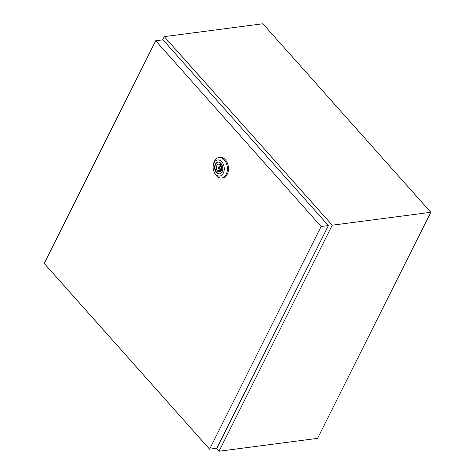 <?xml version="1.0" encoding="UTF-8"?>
<svg xmlns="http://www.w3.org/2000/svg" width="475" height="475" viewBox="0 0 475 475"><rect width="100%" height="100%" fill="white"/><g stroke="black" fill="none" stroke-linecap="round" stroke-linejoin="round"><path stroke-width="0.71" d="M216.368 448.287L219.011 451.25L332.209 225.197L430.795 212.301L262.877 23.75L164.291 36.64L162.676 39.87M332.209 225.197L164.291 36.64M219.011 451.25L317.597 438.36L430.795 212.301M213.233 165.543L213.364 164.665A10.349 7.018 82.5 0 1 218.963 157.516A10.349 7.018 82.5 0 1 224.265 159.867A10.349 7.018 82.5 0 1 227.252 170.857A10.349 7.018 82.5 0 1 221.647 178.042A10.349 7.018 82.5 0 1 216.345 175.691A10.349 7.018 82.5 0 1 214.397 172.573L214.047 171.754A8.134 5.516 82.5 0 1 213.233 165.543A8.134 5.516 82.5 0 1 221.801 161.773A8.134 5.516 82.5 0 1 223.303 173.173A8.134 5.516 82.5 0 1 215.573 174.206A8.134 5.516 82.5 0 1 214.047 171.754M218.963 157.516L220.038 157.373A10.349 7.018 82.5 0 1 225.346 159.725A10.349 7.018 82.5 0 1 228.327 170.715A10.349 7.018 82.5 0 1 222.722 177.899L221.647 178.042M219.646 173.856A5.949 4.037 82.5 0 1 216.784 172.49A5.949 4.037 82.5 0 1 215.056 166.303A5.949 4.037 82.5 0 1 218.108 162.07M216.41 172.538A5.949 4.037 82.5 0 1 214.694 166.22A5.949 4.037 82.5 0 1 217.918 162.088A5.949 4.037 82.5 0 1 220.964 163.442A5.949 4.037 82.5 0 1 222.68 169.759A5.949 4.037 82.5 0 1 219.462 173.892A5.949 4.037 82.5 0 1 216.41 172.538M218.643 168.785A1.11 0.754 -97.5 0 0 219.207 169.041A1.11 0.754 -97.5 0 0 219.812 168.269A1.11 0.754 -97.5 0 0 219.492 167.093A1.11 0.754 -97.5 0 0 218.922 166.838A1.11 0.754 -97.5 0 0 218.322 167.61A1.11 0.754 -97.5 0 0 218.643 168.785M209.606 449.172L216.873 448.216L328.379 225.554L162.978 39.829L155.705 40.779L44.205 263.447L209.606 449.172L321.106 226.504L155.705 40.779M321.106 226.504L328.379 225.554M221.029 164.409A3.842 2.607 -97.5 0 0 220.216 166.672M220.507 168.868A3.842 2.607 -97.5 0 0 220.881 169.712L220.471 170.531L220.869 170.976M221.018 165.674L221.427 164.855L220.382 163.679L219.967 164.498A3.842 2.607 -97.5 0 0 218.565 164.13A3.842 2.607 -97.5 0 0 216.57 166.363A3.842 2.607 -97.5 0 0 217.111 170.204L216.701 171.024L217.752 172.199L218.162 171.38A3.842 2.607 -97.5 0 0 219.563 171.754A3.842 2.607 -97.5 0 0 221.564 169.516A3.842 2.607 -97.5 0 0 221.018 165.674M220.994 164.362L219.967 164.498M220.881 169.712L217.111 170.204M220.471 170.531L216.701 171.024M220.822 171.036L218.162 171.38M221.683 168.714L219.207 169.041M221.398 166.517L218.922 166.838"/></g></svg>
